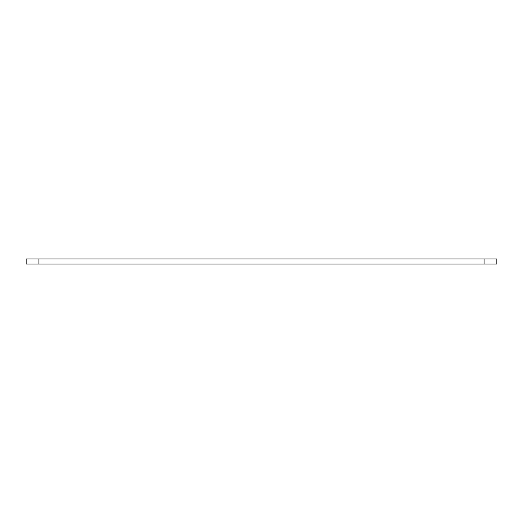 <?xml version="1.0" encoding="UTF-8"?>
<svg xmlns="http://www.w3.org/2000/svg" width="523" height="523" viewBox="0 0 523 523"><rect width="100%" height="100%" fill="white"/><g stroke="black" fill="none" stroke-linecap="round" stroke-linejoin="round"><path stroke-width="0.78" d="M496.85 258.944L496.85 264.056L484.056 264.056L484.056 258.944L496.85 258.944M38.944 258.944L38.944 264.056L26.15 264.056L26.15 258.944L484.056 258.944M38.944 264.056L484.056 264.056"/></g></svg>
